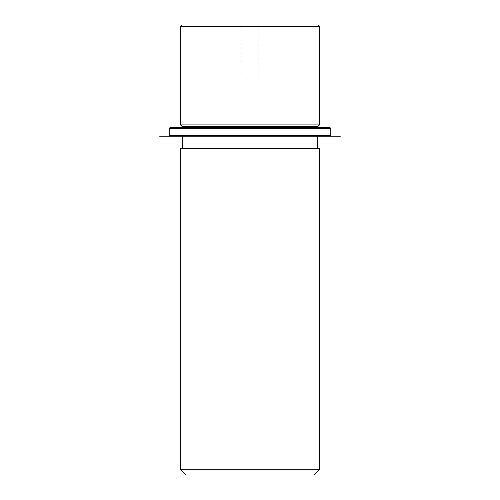 <?xml version="1.0" encoding="UTF-8"?>
<svg xmlns="http://www.w3.org/2000/svg" width="500" height="500" viewBox="0 0 500 500"><rect width="100%" height="100%" fill="white"/><g stroke="black" fill="none" stroke-linecap="round" stroke-linejoin="round"><path stroke-width="0.38" stroke-dasharray="2.5 1.88" d="M242.294 77.125L258.781 77.125L242.294 77.125M319.5 124.906L180.5 124.906M317.762 126.644L182.237 126.644M190.538 127.513L317.762 127.513L190.538 127.513M190.538 136.2L317.762 136.2L190.538 136.2M190.538 148.356L317.762 148.356L190.538 148.356M319.5 148.356L180.5 148.356M319.5 469.787L180.5 469.787M314.288 475L185.712 475M242.294 25L258.781 25L242.294 25M258.781 77.125L258.781 25L241.219 25L241.219 77.125M317.762 25L309.462 25M329.925 127.513L170.075 127.513M330.794 128.381L169.206 128.381M320.138 136.2L170.075 136.2L320.138 136.2M330.794 135.331L169.206 135.331M250 162.256L250 127.513L284.75 127.513M319.5 26.738L180.5 26.738"/><path stroke-width="0.75" d="M182.237 127.513L182.237 126.644L180.5 124.906L319.5 124.906L319.5 26.738C319.956 26.344 319.375 25.762 317.762 25L241.219 25M182.237 126.644L317.762 126.644L319.5 124.906M180.5 148.356L319.5 148.356L319.5 469.787L180.5 469.787L180.5 148.356M180.5 469.787L185.712 475L314.288 475L319.5 469.787M309.462 25L258.781 25M179.862 127.513L329.925 127.513L330.794 128.381L169.206 128.381L170.075 127.513L179.862 127.513M170.075 136.2L340.35 136.2L159.65 136.2L170.075 136.2L169.206 135.331L330.794 135.331L330.794 128.381M180.5 124.906L180.5 26.738L319.5 26.738M317.762 127.513L317.762 126.644M317.762 148.356L317.762 136.2M182.237 148.356L182.237 136.2M180.5 26.738C180.031 26.375 180.613 25.794 182.237 25M169.206 135.331L169.206 128.381M329.925 136.2L330.794 135.331"/></g></svg>
